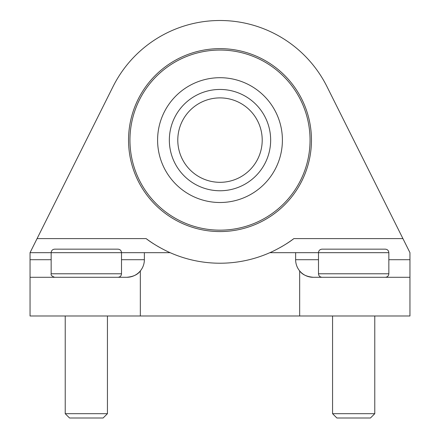 <?xml version="1.0" encoding="UTF-8"?>
<svg xmlns="http://www.w3.org/2000/svg" width="440" height="440" viewBox="0 0 440 440"><rect width="100%" height="100%" fill="white"/><g stroke="black" fill="none" stroke-linecap="round" stroke-linejoin="round"><path stroke-width="0.66" d="M121.506 273.779L51.156 273.779L51.156 252.67C51.359 250.536 52.536 249.365 54.67 249.156L117.986 249.156C120.126 249.359 121.297 250.536 121.506 252.67L30.047 252.67L113.014 86.642A119.597 119.597 0 0 1 326.986 86.642L409.954 252.67L409.954 315.986L140.338 315.986L140.338 270.908A17.589 17.589 0 0 0 144.37 259.704L144.37 252.67L121.506 252.67L121.506 273.779C121.297 275.913 120.126 277.085 117.986 277.294M144.37 252.67L170.132 252.67C167.03 251.449 154.049 244.915 146.13 238.601A123.118 123.118 0 0 0 159.759 247.478M280.242 247.478A123.118 123.118 0 0 0 293.87 238.601C285.962 244.91 272.96 251.46 269.869 252.67L295.631 252.67L295.631 259.704A17.589 17.589 0 0 0 299.662 270.908L299.662 315.986M269.869 252.67A123.118 123.118 0 0 1 170.132 252.67A123.118 123.118 0 0 1 168.889 252.115M140.338 315.986L30.047 315.986L30.047 277.294L126.781 277.294C133.342 276.683 137.858 274.555 140.338 270.908A17.589 17.589 0 0 1 126.781 277.294A17.589 17.589 0 0 0 144.37 259.704L121.506 259.704M388.845 252.67L388.845 273.779L318.494 273.779L318.494 252.67C318.703 250.536 319.875 249.365 322.014 249.156L385.33 249.156C387.464 249.359 388.641 250.536 388.845 252.67L295.631 252.67M304.882 275.193A17.589 17.589 0 0 0 313.22 277.294A17.589 17.589 0 0 1 299.662 270.908C302.11 274.505 306.631 276.634 313.22 277.294L409.954 277.294M30.047 277.294L30.047 252.67M311.459 140.107A91.46 91.46 0 0 0 220 48.648A91.46 91.46 0 0 0 128.541 140.107A91.46 91.46 0 0 0 220 231.566A91.46 91.46 0 0 0 311.459 140.107M165.539 250.525A123.118 123.118 0 0 0 166.232 250.861M273.763 250.866A123.118 123.118 0 0 0 274.098 250.701M177.788 140.107A42.213 42.213 0 0 1 241.104 103.549A42.213 42.213 0 0 1 241.104 176.666A42.213 42.213 0 0 1 177.788 140.107M169.345 140.107A50.655 50.655 0 0 1 245.328 96.239A50.655 50.655 0 0 1 245.328 183.975A50.655 50.655 0 0 1 169.345 140.107M129.949 140.107A90.052 90.052 0 0 1 265.029 62.117A90.052 90.052 0 0 1 265.029 218.091A90.052 90.052 0 0 1 129.949 140.107M157.597 140.107A62.403 62.403 0 0 1 251.202 86.064A62.403 62.403 0 0 1 251.202 194.145A62.403 62.403 0 0 1 157.597 140.107M68.739 249.156L66.022 249.156M107.437 315.986L107.437 413.683L65.225 413.683L65.225 315.986M107.437 413.683L103.12 418L69.542 418L65.225 413.683M336.083 249.156L333.361 249.156M388.845 273.779C388.641 275.913 387.464 277.085 385.33 277.294M374.776 315.986L374.776 413.683L332.563 413.683L332.563 315.986M374.776 413.683L370.458 418L336.881 418L332.563 413.683M318.494 259.704L295.631 259.704M146.13 238.601L37.081 238.601M402.919 238.601L293.87 238.601M409.954 259.704L388.845 259.704M30.047 259.704L51.156 259.704M318.494 273.779C318.703 275.913 319.875 277.085 322.014 277.294C319.875 277.085 318.703 275.913 318.494 273.779M51.156 273.779C50.705 275.094 51.876 276.265 54.67 277.294"/></g></svg>
